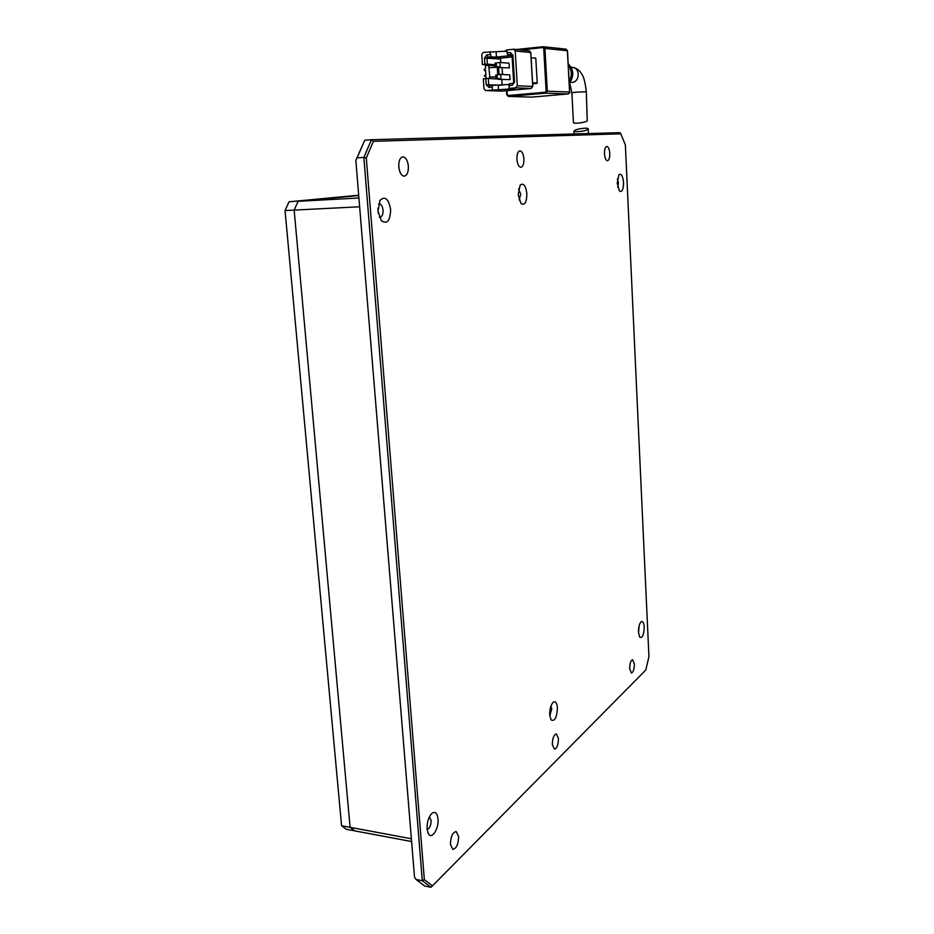 <?xml version="1.0" encoding="UTF-8"?>
<svg xmlns="http://www.w3.org/2000/svg" width="934" height="934" viewBox="0 0 934 934"><rect width="100%" height="100%" fill="white"/><g stroke="black" fill="none" stroke-linecap="round" stroke-linejoin="round"><path stroke-width="1.4" d="M378.539 203.939L379.181 203.799C381.259 204.091 382.543 206.204 383.045 210.138C383.15 214.365 382.123 216.746 379.963 217.272L379.344 217.19M378.235 213.08L377.931 208.142M518.557 188.948L520.763 194.202L519.106 199.946M617.409 178.884L618.448 182.901L617.736 187.209M429.395 816.853L431.123 820.356C431.018 825.539 429.687 828.563 427.13 829.415M550.955 705.976L551.796 708.848L549.787 715.794M639.125 625.815L638.529 632.925M552.344 744.526C552.473 738.257 553.815 734.719 556.372 733.914L558.45 738.549C558.322 744.795 556.979 748.321 554.411 749.15L552.344 744.526M516.934 159.317C516.841 154.285 517.845 151.46 519.934 150.853C522.071 151.238 523.402 153.912 523.904 158.873C523.986 163.905 522.982 166.719 520.892 167.338C518.767 166.952 517.448 164.291 516.934 159.317M604.485 153.76C604.438 149.382 605.197 146.93 606.785 146.405C608.408 146.755 609.412 149.101 609.774 153.433C609.82 157.799 609.05 160.251 607.462 160.776C605.851 160.438 604.858 158.091 604.485 153.76M398.771 166.824C398.62 160.917 399.974 157.589 402.858 156.842C405.811 157.274 407.644 160.391 408.368 166.217C408.52 172.113 407.154 175.429 404.259 176.176C401.34 175.755 399.507 172.638 398.771 166.824M399.075 169.112L398.725 164.536M450.433 844.453C450.655 836.782 452.546 832.463 456.131 831.505L458.617 836.444C458.407 844.091 456.516 848.399 452.92 849.368L450.433 844.453M629.656 668.709C629.75 663.42 630.742 660.431 632.645 659.743L634.373 664.086C634.291 669.363 633.299 672.34 631.384 673.04L629.656 668.709M377.99 211.049L380.068 200.296C385.112 195.778 388.626 198.872 390.634 209.578C390.19 221.019 387.061 224.685 381.247 220.564L377.99 211.049M518.172 194.762L520.121 185.154C523.484 182.62 525.737 185.492 526.858 193.758C526.671 202.48 524.71 205.725 520.974 203.507L518.172 194.762M617.199 183.262L618.892 174.775C621.273 173.199 622.826 175.79 623.538 182.527C623.433 189.579 622.079 192.439 619.499 191.096L617.199 183.262M427.095 829.018C426.943 822.247 428.531 817.04 431.87 813.397C435.174 811.121 437.229 812.954 438.011 818.861C439.085 828.797 431.426 840.413 428.216 833.49L427.095 829.018M549.717 714.919C549.636 709.21 550.768 705.018 553.115 702.345C555.461 700.827 556.898 702.625 557.435 707.739C556.862 717.767 554.726 721.807 551.002 719.845L549.717 714.919M638.482 632.318C638.436 627.368 639.288 623.877 641.039 621.822C642.779 620.76 643.853 622.476 644.226 626.971C643.9 634.968 642.405 638.389 639.732 637.233L638.482 632.318M414.521 877.178L355.842 160.426L364.715 140.228L357.092 157.881L363.863 157.402L422.296 880.715L416.027 879.454L414.521 877.178M366.28 157.974L373.413 141.326L620.806 133.807L619.826 132.675L371.452 139.715L363.863 157.402L366.28 157.974L424.351 879.641L422.296 880.715L430.948 887.3L424.737 886.039L416.027 879.454M355.842 160.426L357.092 157.881M424.351 879.641L432.477 885.852L645.803 670.005L648.943 656.602L625.371 144.945L620.806 133.807M373.413 141.326L371.452 139.715L364.715 140.228M432.477 885.852L430.948 887.3M573.453 122.599C572.916 123.965 584.859 122.774 587.241 120.941L586.318 91.777L576.255 92.162L571.877 92.77L573.453 122.599M531.142 57.99L535.451 57.978M535.812 58.41L537.225 82.974L532.567 82.729M532.602 83.254L537.225 82.974M536.84 83.465L532.637 83.85M569.25 83.208C574.235 76.261 573.896 69.805 568.222 63.827M568.281 65.111C571.982 70.225 572.262 75.642 569.145 81.375M568.993 78.538L568.409 67.411M502.118 67.785L502.527 74.475M484.454 70.482L485.668 70.564L484.046 69.583L485.61 68.486L485.435 65.66L488.692 65.333L489.848 77.067L495.884 76.798M495.195 65.8L488.692 65.333M509.322 67.878L497.752 67.481L509.322 67.878L509.03 63.185L499.935 62.473L495.02 63.138L499.935 62.473L500.227 67.236L496.479 66.361L496.269 63.022M512.136 56.951L501.313 58.06L500.554 59.075L500.764 62.543M501.815 79.518L502.165 85.099M510.034 79.6L498.487 79.343L510.034 79.6L509.742 74.918L500.671 74.37L495.767 75.07L500.671 74.37L500.963 79.11L497.227 78.293L497.016 74.954M489.848 77.067L495.884 76.95M489.439 77.102L489.533 78.538M486.264 78.561L486.159 76.95L484.466 76.156L484.816 75.187L486.03 75.07L485.447 70.412M509.252 84.445L489.486 85.531L488.692 84.655L488.295 78.468L483.333 78.818L483.975 88.8L485.575 90.551L501.686 91.123L485.75 90.54L515.066 88.683L509.007 88.438L515.731 87.819L531.201 88.473M512.019 55.234L507.781 54.849L511.283 54.511L512.042 55.386L513.665 82.332L512.883 83.371L509.532 83.686L509.007 88.438M506.742 51.172L483.298 52.397L481.769 54.487L482.411 64.528L487.385 64.166L486.988 57.955L487.758 56.916L496.456 57.032L512.042 55.433M482.411 64.528L495.172 65.45M515.218 51.008L530.734 52.502L532.695 86.453L517.296 85.753L515.218 51.008L513.712 49.245L506.66 49.946L507.781 54.849M497.635 67.435L498.091 74.627M497.752 67.481L495.23 66.489L495.02 63.138M489.579 85.531L488.867 87.387L492.171 87.084L492.883 85.216M492.358 89.944L492.171 87.084M498.231 85.461L498.522 90.178M508.832 85.554L512.194 85.251L512.883 83.371M491.074 56.577L489.93 51.697M496.164 52.269L496.456 57.032M490.117 54.581L486.801 54.919L487.758 56.916L501.313 58.06M511.423 54.534L510.209 52.502L506.835 52.853M513.665 82.332L514.541 82.134L512.918 55.141L512.042 55.386M498.487 79.343L495.977 78.409L495.767 75.07M497.46 78.97L488.295 78.468M488.867 87.387L486.205 84.772L485.808 78.584M487.385 64.166L495.125 64.738M484.898 64.271L484.501 58.06L486.801 54.919M517.296 85.753L515.731 87.819M510.209 52.502L512.918 55.141M514.541 82.134L512.194 85.251M497.694 74.697L497.343 67.318M495.23 66.489L496.479 66.361M495.977 78.409L497.227 78.293M497.227 67.306L489.253 67.645M484.512 70.482L485.33 70.4M587.684 129.593C585.303 131.344 573.371 132.394 573.896 131.204L574.445 130.573C576.862 128.659 588.689 127.304 588.21 128.95L587.684 129.593M289.05 201.791L358.714 195.556L298.121 201.3L294.152 210.092L350.098 827.326L354.78 830.886L346.292 829.287L341.564 825.738L285.057 210.559L289.05 201.791L358.691 195.218M341.564 825.738L350.098 827.326L294.152 210.092L298.121 201.3L358.925 198.008M285.057 210.559L359.637 206.776L411.38 838.767L350.098 827.326L354.78 830.886L411.614 841.546M569.985 82.344L572.052 82.39C580.061 82.064 580.318 67.575 572.297 67.353C576.535 68.042 579.722 70.354 581.835 74.276C583.668 76.343 585.163 82.169 586.318 91.777M543.109 46.712L516.397 49.502L543.471 46.712L544.919 48.405L567.382 50.763L565.981 49.128L567.522 50.798L569.577 92.034L547.312 91.17L544.919 48.405L543.716 48.451L543.133 46.712L565.981 49.128M504.512 51.405L505.749 50.611L506.695 50.518L505.446 51.3M504.594 51.393L505.703 50.623M520.6 49.922L542.841 47.599M506.625 90.68L506.87 94.708M507.034 90.645L507.279 94.661L508.131 95.501L545.351 92.221L546.121 91.228L543.716 48.451M567.382 50.868L569.577 92.104M531.528 97.101L508.423 96.435L507.279 94.661M546.121 91.228L547.312 91.17L545.783 93.166L568.07 93.96L569.717 92.057C570.184 92.489 569.647 93.131 568.094 93.96L531.925 97.101M545.351 92.221L545.783 93.166L508.575 96.424L508.131 95.501M568.152 93.949L531.878 97.113L508.423 96.435L506.788 94.743L506.532 90.691M499.001 74.522L498.569 67.54M532.707 86.488L531.177 88.473L501.686 91.123L531.177 88.473L532.789 86.465L530.816 52.526L529.251 50.775L530.734 52.561M486.205 84.772L500.974 85.204M500.554 59.075L484.501 58.06M379.601 201.09L380.068 200.296M572.297 67.353L571.106 67.26M569.67 82.729L571.877 92.77M513.712 49.245L529.251 50.775M573.908 131.25L574.048 133.971M588.21 128.95L588.443 133.562"/></g></svg>
